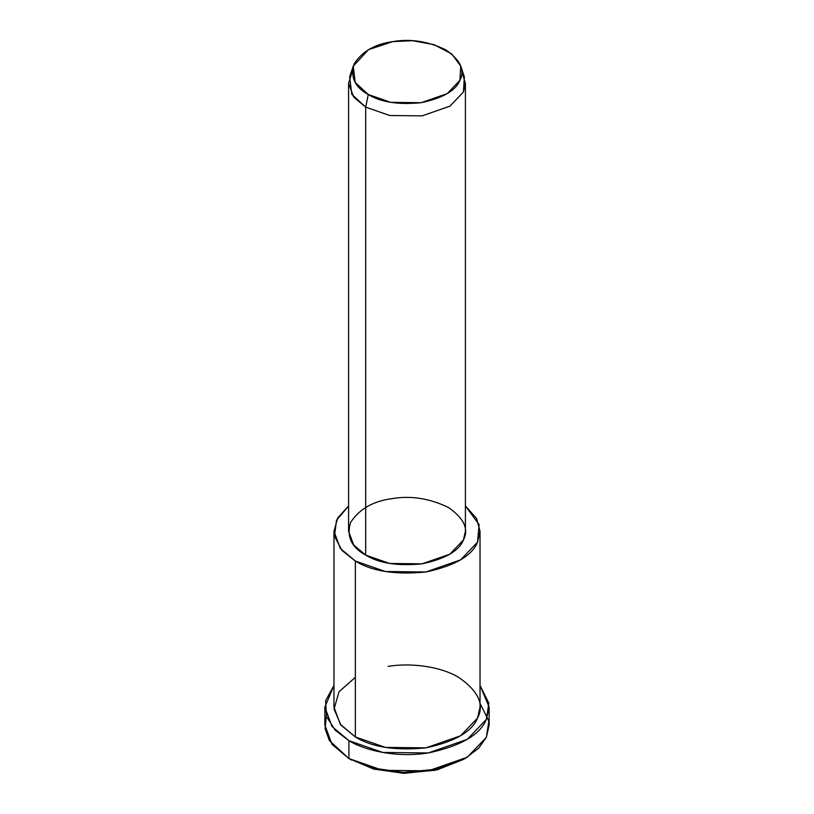 <?xml version="1.0" encoding="UTF-8"?>
<svg xmlns="http://www.w3.org/2000/svg" width="814" height="814" viewBox="0 0 814 814"><rect width="100%" height="100%" fill="white"/><g stroke="black" fill="none" stroke-linecap="round" stroke-linejoin="round"><path stroke-width="1.22" d="M463.766 759.309L437.087 769.861L404.405 773.3L373.952 769.118L348.911 758.556L373.565 769.006L403.459 773.28L435.744 770.176L465.089 758.556L437.087 769.159L403.296 772.405L372.008 767.938L348.911 758.556L329.375 740.547L325.101 728.703L326.322 716.076M480.026 703.296L488.868 721.112L486.355 737.301L478.724 748.147L465.089 758.556M353.225 66.168L349.644 76.892L351.79 94.312L365.69 107.133L368.274 94.516L355.24 82.499L353.225 66.168L368.488 49.674L392.826 41.616L412.505 40.7L434.025 44.658L451.739 53.917L460.775 66.168L459.9 80.342L447.191 93.641L421.174 102.696L390.801 102.361L368.274 94.516L365.69 107.133L389.723 115.507L422.12 115.863L449.867 106.196L463.431 92.013L464.356 76.892L460.775 66.168M368.274 94.516C380.769 102.218 398.402 104.945 421.174 102.696C442.836 98.077 455.748 90.619 459.9 80.342C465.211 70.238 460.48 60.063 445.726 49.796C427.961 41.28 410.327 38.553 392.826 41.616C375.02 44.017 362.108 51.465 354.1 63.97C350.203 77.116 354.924 87.302 368.274 94.516M461.752 71.53L465.415 83.282L463.431 92.013L449.867 106.196L422.12 115.863L389.723 115.507L365.69 107.133L353.652 97.019L348.585 83.282L352.248 71.53M348.585 83.282L348.585 531.247L353.652 544.993L365.69 555.097L365.69 107.133L365.69 555.097L389.723 563.471L422.12 563.827L449.867 554.161L463.431 539.977L465.415 531.247L465.415 83.282M333.974 531.247L333.974 707.132L340.313 724.307L355.362 736.945L355.362 561.06C372.029 571.336 395.543 574.969 425.895 571.977C454.782 565.811 471.998 555.87 477.533 542.165L479.11 524.603L465.415 505.952L476.556 518.416L480.026 531.247L477.533 542.165L460.582 559.89L425.895 571.977L385.398 571.52L355.362 561.06L340.313 548.422L333.974 531.247L337.759 517.857L348.585 505.952L336.487 520.288L334.483 536.202L341.982 550.447L355.362 561.06L355.362 736.945L385.398 747.405L425.895 747.863L460.582 735.775L477.533 718.05L480.026 707.132L480.026 531.247M365.69 555.097C351.455 547.405 346.418 536.538 350.569 522.517C359.116 509.177 372.883 501.231 391.88 498.677C410.541 495.4 429.354 498.31 448.311 507.407C464.051 518.345 469.088 529.202 463.431 539.977C458.994 550.946 445.227 558.892 422.12 563.827C397.832 566.229 379.029 563.319 365.69 555.097M324.847 707.132L324.847 725.02L331.98 744.342L348.911 758.556L348.911 740.669C364.814 750.508 396.947 758.048 428.266 752.95C460.755 746.011 480.118 734.828 486.355 719.413L488.868 703.225L480.026 685.408L489.153 707.132L486.355 719.413L467.277 739.356L428.266 752.95L382.702 752.441L348.911 740.669L331.98 726.454L324.847 707.132L333.974 685.408L325.59 700.773L326.485 716.544L335.297 730.28L348.911 740.669L348.911 758.556L382.702 770.329L428.266 770.838L467.277 757.244L486.355 737.301L489.153 725.02L489.153 707.132M388.105 666.412C407.916 662.932 438.461 665.364 458.638 677.329C478.306 691.005 484.615 704.578 477.533 718.05C471.998 731.755 454.782 741.696 425.895 747.863C395.543 750.854 372.029 747.221 355.362 736.945L340.934 725.091L334.055 709.045L339.051 691.697L355.362 677.329M351.495 760.052L348.911 758.556"/></g></svg>
